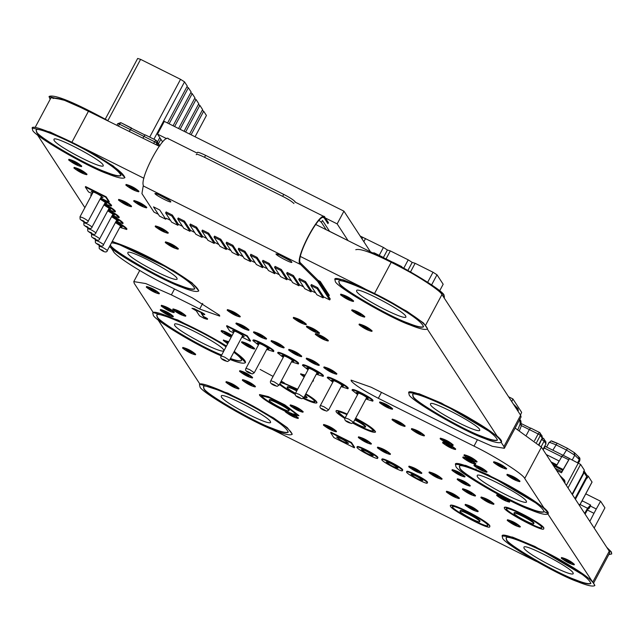 <?xml version="1.0" encoding="UTF-8"?>
<svg xmlns="http://www.w3.org/2000/svg" width="644" height="644" viewBox="0 0 644 644"><rect width="100%" height="100%" fill="white"/><g stroke="black" fill="none" stroke-linecap="round" stroke-linejoin="round"><path stroke-width="0.97" d="M143.081 205.927L137.148 202.852L143.081 205.927M361.083 315.182L355.15 312.107L361.083 315.182M349.901 299.541L343.968 296.473L349.901 299.541M248.906 376.064L242.973 372.997L248.906 376.064M332.795 429.862L326.862 426.795L332.795 429.862M191.968 352.84L186.027 349.773L191.968 352.84M474.475 509.758L468.542 506.691L474.475 509.758M570.664 562.912L564.732 559.837L570.664 562.912M516.609 525.126L510.676 522.059L516.609 525.126M83.293 172.769L77.352 169.702L83.293 172.769M78.013 164.679L72.08 161.612L78.013 164.679M294.67 416.515L288.729 413.448L294.67 416.515M235.31 387.012L229.377 383.937L235.31 387.012M251.715 384.991L245.783 381.924L251.715 384.991M418.133 471.537L412.192 468.47L418.133 471.537M461.337 475.014L455.405 471.947L461.337 475.014M471.811 494.109L465.878 491.042L471.811 494.109M490.253 502.401L484.32 499.333L490.253 502.401M386.77 452.507L380.829 449.44L386.77 452.507M367.684 442.211L361.751 439.144L367.684 442.211M299.476 410.276L293.535 407.209L299.476 410.276M169.63 314.9L163.697 311.833L169.63 314.9M228.258 342.697L226.712 342.262L227.928 343.308M155.679 291.885L149.746 288.818L155.679 291.885M170.563 310.698L164.623 307.623L170.563 310.698M483.33 470.329L477.389 467.262L483.33 470.329M472.165 462.344L466.232 459.277L472.165 462.344M473.364 460.138L467.423 457.071L473.364 460.138M502.924 467.117L496.983 464.05L502.924 467.117M401.421 424.501L395.48 421.426L401.421 424.501M304.66 376.112L304.016 376.032L304.435 376.523M250.918 347.108L244.986 344.041L250.918 347.108M182.131 314.288L176.198 311.221L182.131 314.288M230.488 335.959L224.555 332.892L230.488 335.959M516.263 479.708L510.33 476.641L516.263 479.708M388.92 407.338L382.979 404.271L388.92 407.338M449.512 443.539L443.571 440.472L449.512 443.539M451.975 447.564L446.042 444.497L451.975 447.564M420.757 433.976L414.825 430.908L420.757 433.976M174.637 247.256L168.696 244.189L174.637 247.256M302.648 322.765L296.707 319.69L302.648 322.765M262.881 337.182L256.94 334.115L262.881 337.182M245.308 328.4L239.367 325.333L245.308 328.4M298.027 354.747L292.086 351.68L298.027 354.747M315.6 363.53L309.659 360.463L315.6 363.53M368.408 329.438L362.467 326.371L368.408 329.438M236.565 314.988L230.624 311.921L236.565 314.988M506.031 500.155L500.098 497.088L506.031 500.155M466.562 484.159L460.621 481.092L466.562 484.159M455.686 496.637L449.754 493.57L455.686 496.637M438.379 477.357L432.438 474.282L438.379 477.357M333.173 372.312L327.233 369.237L333.173 372.312M315.785 331.515L309.853 328.44L315.785 331.515M324.657 339.066L318.724 335.991L324.657 339.066M135.232 189.843L129.291 186.776L135.232 189.843M164.574 231.317L158.633 228.25L164.574 231.317M280.454 345.965L274.513 342.898L280.454 345.965M127.858 204.784L121.925 201.717L127.858 204.784M176.931 278.168C174.435 272.621 126.812 247.69 127.882 252.818C125.588 256.795 174.596 282.66 177.164 279.134L176.931 278.168M479.571 429.403C477.075 423.857 429.451 398.926 430.522 404.054C428.22 408.03 477.236 433.895 479.804 430.369L479.571 429.403M526.293 501.08C523.805 495.526 476.174 470.595 477.244 475.723C474.95 479.7 523.958 505.564 526.534 502.038L526.293 501.08M270.383 421.514C267.888 415.968 220.264 391.037 221.335 396.165C219.041 400.141 268.049 426.006 270.617 422.48L270.383 421.514M573.023 572.749C570.528 567.203 522.904 542.272 523.975 547.4C521.672 551.377 570.689 577.241 573.257 573.715L573.023 572.749M223.653 349.845C221.166 344.29 173.534 319.36 174.605 324.487C172.31 328.464 221.327 354.329 223.895 350.803L223.653 349.845M103.072 164.88C100.585 159.334 52.953 134.395 54.024 139.531C51.729 143.507 100.738 169.372 103.314 165.846L103.072 164.88M405.712 316.115C403.225 310.569 355.593 285.63 356.663 290.766C354.369 294.743 403.377 320.607 405.953 317.081L405.712 316.115M316.655 373.576L318.643 373.778C314.288 370.469 310.368 368.44 306.874 367.692L308.371 369.157M291.853 361.187L293.849 361.389C289.494 358.08 285.574 356.052 282.072 355.303L283.577 356.768M233.981 331.982L232.484 330.517C235.978 331.266 239.898 333.294 244.253 336.603L242.257 336.401M267.059 348.798L269.047 349C264.7 345.683 260.772 343.654 257.278 342.914L258.775 344.371M341.449 385.965L343.437 386.175C339.09 382.858 335.162 380.829 331.668 380.089L333.165 381.546M366.243 398.362L368.239 398.564C363.884 395.255 359.964 393.226 356.462 392.478L357.967 393.943M373.158 455.582C368.803 452.265 364.882 450.236 361.381 449.496C364.746 452.499 368.682 454.608 373.214 455.807L373.158 455.582M348.356 443.185C344.009 439.876 340.08 437.848 336.587 437.099C339.943 440.11 343.888 442.211 348.412 443.418L348.356 443.185M397.952 467.971C393.605 464.662 389.676 462.634 386.183 461.885C389.54 464.888 393.484 466.997 398.008 468.204L397.952 467.971M422.746 480.36C418.399 477.051 414.47 475.022 410.977 474.274C414.334 477.285 418.278 479.386 422.81 480.593L422.746 480.36M112.523 214.943L114.519 215.144L107.757 210.829M108.699 209.067L110.688 209.268L103.925 204.953M92.76 192.902L91.263 191.437C94.757 192.186 98.677 194.214 103.032 197.523L101.036 197.322M104.867 203.198L106.856 203.399L100.102 199.085M116.355 220.812L118.343 221.013L111.581 216.698M120.178 226.688L122.175 226.889L115.413 222.574M191.968 308.291L201.878 312.847C205.331 314.836 205.589 315.23 202.643 314.022L201.226 313.314L203.536 316.864C206.748 318.369 208.004 319.199 207.296 319.352L203.995 318.321L199.487 315.785L196.251 310.827L191.968 308.291L194.198 308.693L202.007 312.598C205.468 314.586 205.726 314.98 202.771 313.773M339.203 283.191L338.792 281.541C337.416 276.566 376.313 293.584 396.551 306.045C413.319 315.81 422.319 322.724 423.559 326.798C421.772 328.005 416.507 326.83 407.773 323.264C388.871 316.751 338.486 287.313 339.203 283.191M423.607 326.669C421.603 327.683 416.362 326.468 407.91 323.014C389 316.502 338.615 287.063 339.332 282.949L338.873 281.42M335.283 281.235L334.84 279.432C333.334 273.99 375.863 292.593 397.984 306.222C416.314 316.896 426.159 324.455 427.511 328.907C425.555 330.227 419.799 328.939 410.252 325.051C389.588 317.927 334.502 285.735 335.283 281.235M334.92 279.311L343.059 279.778L361.26 286.894L406.847 311.253L423.583 323.071L427.56 328.778M413.054 396.487L412.651 394.828C411.266 389.853 450.172 406.871 470.402 419.341C487.17 429.097 496.178 436.012 497.41 440.085C495.622 441.293 490.366 440.118 481.632 436.551C462.73 430.039 412.345 400.6 413.054 396.487M497.466 439.957C495.453 440.971 490.221 439.755 481.76 436.31C462.859 429.798 412.474 400.351 413.19 396.237L412.732 394.716M409.141 394.531L408.699 392.719C407.185 387.286 449.713 405.881 471.843 419.51C490.173 430.184 500.01 437.743 501.362 442.203C499.414 443.515 493.658 442.235 484.111 438.339C463.447 431.214 408.36 399.03 409.141 394.531M408.771 392.599L419.019 393.734L441.454 403.112L497.047 436.02C501.016 439.417 502.376 441.51 501.145 442.307L503.922 446.566L504.349 448.296L492.362 446.316L466.771 435.014L371.097 387.205L351.061 380.121L351.286 381.047C354.957 385.136 363.973 390.884 378.334 398.298L474.008 446.115C495.437 456.507 523.331 474.306 524.715 478.468L543.778 507.697C547.738 511.095 549.107 513.188 547.867 513.976L594.871 585.412M459.784 468.156L459.373 466.506C457.997 461.531 496.894 478.548 517.132 491.01C533.9 500.774 542.9 507.689 544.14 511.763C542.353 512.97 537.088 511.787 528.354 508.229C509.452 501.716 459.067 472.269 459.784 468.156M544.196 511.634C542.184 512.648 536.951 511.433 528.491 507.979C509.589 501.467 459.204 472.028 459.913 467.906L459.454 466.385M455.871 466.2L455.421 464.388C453.915 458.955 496.444 477.558 518.565 491.187C536.895 501.853 546.74 509.42 548.092 513.872C546.136 515.192 540.388 513.904 530.833 510.008C510.169 502.892 455.083 470.7 455.871 466.2M455.501 464.276L465.741 465.403L488.176 474.781L543.778 507.697M36.563 131.956L36.153 130.305C34.776 125.33 73.674 142.348 93.911 154.81C110.679 164.574 119.679 171.489 120.919 175.562C119.132 176.77 113.867 175.595 105.133 172.029C86.232 165.516 35.847 136.077 36.563 131.956M120.967 175.434C118.963 176.448 113.722 175.232 105.27 171.779C86.36 165.267 35.975 135.828 36.692 131.706L36.233 130.185M32.643 129.999L32.2 128.196C30.695 122.754 73.223 141.358 95.344 154.987C113.674 165.661 123.519 173.22 124.872 177.672C122.915 178.992 117.168 177.704 107.612 173.808C86.948 166.691 31.862 134.499 32.643 129.999M32.281 128.076L50.119 132.02L85.145 148.909L113.36 166.047L124.928 177.543M111.46 243.013C116.395 241.725 150.495 257.568 167.77 268.105C184.538 277.862 193.538 284.777 194.77 288.85C192.991 290.058 187.726 288.882 178.992 285.316C160.09 278.804 109.705 249.365 110.422 245.251L110.341 245.123M194.826 288.721C192.822 289.736 187.581 288.52 179.121 285.075C160.219 278.554 109.834 249.115 110.551 245.002L110.47 244.873M112.241 241.556C129.001 247.014 147.991 255.926 169.203 268.274C187.533 278.949 197.378 286.508 198.73 290.967C196.774 292.279 191.018 290.991 181.471 287.103C164.647 281.203 117.924 255.394 109.561 246.58M112.37 241.307L173.478 270.488L192.057 282.885L198.779 290.83M221.544 355.271C200.043 346.81 156.637 320.664 157.144 316.92L156.733 315.27C156.379 309.651 207.851 333.946 226.028 346.866M233.804 352.244C239.423 356.438 241.991 359.199 241.5 360.527C240.373 361.622 236.646 361.026 230.335 358.74M221.681 355.021C200.171 346.569 156.766 320.414 157.273 316.671L156.814 315.149M241.556 360.399C240.244 361.324 236.541 360.688 230.463 358.491M221.238 355.85C196.702 345.739 152.837 318.909 153.232 314.964L152.781 313.153C152.008 307.035 206.201 332.368 226.342 346.287M234.191 351.519C242.192 357.162 245.944 360.865 245.453 362.636C243.77 363.932 238.602 362.87 229.948 359.457M152.861 313.04L153.272 312.557L177.752 319.971L220.2 342.157L226.471 346.037M234.319 351.27L245.509 362.508M514.073 513.526L513.976 513.139C515.007 511.73 534.625 522.083 533.699 523.677C534.134 525.729 515.071 515.747 514.073 513.526M513.976 513.139L514.242 512.648C515.272 511.231 534.882 521.584 533.965 523.178L533.699 523.677M506.401 509.38L506.232 508.688C508.084 506.152 543.367 524.771 541.709 527.629C542.481 531.324 508.197 513.373 506.401 509.38M541.749 527.492C541.612 530.576 508.164 512.97 506.538 509.13L506.329 508.583M504.445 508.398L504.252 507.633C506.313 504.807 545.532 525.504 543.689 528.692C544.55 532.789 506.434 512.841 504.445 508.398M504.349 507.52L504.381 507.383C506.442 504.558 545.661 525.263 543.826 528.442L543.729 528.547M354.755 419.888C360.994 423.116 364.56 425.523 365.446 427.117C364.311 427.568 360.326 425.95 353.484 422.263M345.715 416.588L346.198 415.968M355.021 419.389C361.26 422.617 364.826 425.032 365.712 426.626L365.446 427.117M345.031 418.23L338.148 412.828L337.971 412.136C338.317 411.403 341.304 412.224 346.931 414.599M355.399 418.672C365.977 424.227 371.999 428.365 373.448 431.078C371.532 431.883 364.713 429.162 352.976 422.915M345.144 417.964L338.068 412.023M373.488 430.941C371.218 431.448 364.448 428.703 353.186 422.706M344.951 418.552C339.702 415.195 336.78 412.957 336.184 411.846L335.991 411.073C336.442 410.22 340.137 411.299 347.084 414.317M355.528 418.431C367.201 424.573 373.834 429.137 375.436 432.132C373.311 433.026 365.744 430.015 352.743 423.1M336.088 410.969L336.128 410.832C336.571 409.97 340.274 411.049 347.221 414.068M355.665 418.181C367.338 424.324 373.971 428.888 375.565 431.891L375.476 431.995M506.506 539.833L506.104 538.175C504.719 533.2 543.625 550.218 563.854 562.687C580.622 572.444 589.63 579.359 590.862 583.432C589.075 584.639 583.818 583.464 575.084 579.898C556.183 573.385 505.798 543.947 506.506 539.833M590.918 583.303C588.906 584.317 583.673 583.102 575.213 579.656C556.311 573.136 505.926 543.697 506.643 539.583L506.176 538.054M502.594 537.877L502.151 536.066C500.638 530.624 543.166 549.227 565.295 562.856C583.625 573.53 593.462 581.089 594.815 585.549C592.866 586.861 587.111 585.573 577.563 581.685C556.899 574.561 501.813 542.377 502.594 537.877M502.223 535.945L512.471 537.08L534.906 546.458L590.5 579.367M460.09 511.489L459.993 511.103C461.024 509.694 480.633 520.046 479.716 521.64C480.15 523.693 461.088 513.711 460.09 511.489M459.993 511.103L460.259 510.611C461.289 509.195 480.899 519.547 479.981 521.141L479.716 521.64M452.418 507.343L452.249 506.651C454.101 504.115 489.376 522.735 487.725 525.593C488.498 529.288 454.213 511.344 452.418 507.343M487.766 525.456C487.629 528.547 454.181 510.934 452.555 507.094L452.346 506.546M450.462 506.361L450.269 505.596C452.329 502.771 491.549 523.467 489.706 526.655C490.567 530.761 452.45 510.805 450.462 506.361M450.357 505.484L450.398 505.347C452.458 502.521 491.678 523.226 489.843 526.406L489.746 526.518M295.491 393.315C290.573 390.522 287.82 388.646 287.24 387.704L287.144 387.318C287.884 386.867 291.088 388.066 296.755 390.908M304.821 395.738L306.866 397.847L303.968 397.324M287.144 387.318L287.409 386.819C288.15 386.368 291.354 387.567 297.021 390.417M305.087 395.239L307.132 397.356L306.866 397.847M280.406 382.633C283.722 383.188 289.389 385.539 297.399 389.701M305.578 394.313C311.575 397.96 314.675 400.455 314.876 401.808C313.612 402.411 309.764 401.196 303.332 398.177M295.322 394.144C286.532 389.242 281.348 385.804 279.77 383.824M314.916 401.663C313.378 402.033 309.595 400.801 303.549 397.968M295.346 393.838C286.612 388.96 281.46 385.539 279.899 383.574M280.728 382.021L297.528 389.459M305.715 394.056C312.807 398.29 316.526 401.228 316.856 402.862C315.391 403.563 310.786 402.065 303.058 398.378M295.346 394.466C287.844 390.361 282.539 387.02 279.44 384.436M280.865 381.771L297.665 389.209M305.852 393.806C312.944 398.04 316.655 400.979 316.993 402.613L316.896 402.725M291.853 413.472L285.976 411.307C273.555 405.277 265.433 400.31 261.625 396.406L261.448 395.714L269.627 397.847L284.745 405.462L296.924 414.664L291.716 413.722L296.964 414.519M286.105 411.057C273.684 405.028 265.57 400.061 261.754 396.165L261.544 395.609M285.558 411.13L285.976 411.307L285.429 411.379C272.106 404.794 263.517 399.473 259.661 395.432L259.468 394.659L268.25 396.897L284.696 405.116L298.913 415.718L294.067 415.01L291.716 413.722M259.564 394.547L268.387 396.648L284.833 404.867L298.953 415.581M203.866 388.598L203.464 386.939C202.087 381.964 240.985 398.982 261.223 411.452C277.983 421.208 286.991 428.123 288.222 432.196C286.435 433.404 281.178 432.229 272.444 428.663C253.543 422.15 203.158 392.711 203.866 388.598M288.279 432.068C286.266 433.082 281.034 431.866 272.573 428.421C253.672 421.901 203.287 392.462 204.003 388.348L203.544 386.819M199.954 386.642L199.511 384.83C197.998 379.388 240.526 397.992 262.655 411.621C280.985 422.295 290.83 429.854 292.175 434.314C290.227 435.626 284.471 434.338 274.924 430.45C254.259 423.325 199.173 391.133 199.954 386.642M199.584 384.709L199.994 384.227L227.928 393.194L273.418 417.851L287.321 427.68L292.231 434.177M355.778 249.735C361.244 247.827 379.815 255.604 411.492 273.056M373.101 253.14C396.342 262.172 444.634 291.168 444.046 295.298L444.416 297.222M315.657 224.442L377.98 255.579C400.962 265.248 443.491 291.024 443.909 295.548L444.006 297.705L513.767 404.714L517.768 408.835L517.856 410.993L520.634 415.251L521.06 416.982L504.349 448.296M444.489 297.101L444.006 297.705L441.953 294.566C440.56 290.404 412.675 272.605 391.238 262.205L377.98 255.579M513.252 403.925L517.905 408.586L518.267 410.51M518.348 410.397L517.856 410.993L513.767 404.714M53.138 98.5C56.753 96.809 69.085 101.221 90.128 111.734M49.129 96.52L49.186 96.391C54.796 94.282 74.277 102.307 107.62 120.476M50.151 99.321L49.049 96.64L67.878 101.132L159.189 146.244M559.974 475.594L564.627 480.255L564.997 482.187M515.136 428.083L541.435 447.161L560.489 476.391L564.498 480.505L564.587 482.67L607.22 548.06L611.22 552.182L611.671 553.985L608.822 554.565M565.078 482.066L564.587 482.67L560.489 476.391M606.704 547.271L611.357 551.932L611.72 553.856M544.132 511.698L547.32 513.139M260.112 369.431L273.088 376.402M281.227 381.079L284.519 383.051M351.785 310.529L351.721 310.279C356.631 311.583 360.906 313.87 364.544 317.13C360.753 316.317 356.502 314.119 351.785 310.529M352.051 310.03L351.986 309.78C356.897 311.084 361.171 313.37 364.81 316.631L364.544 317.13M340.596 294.888L340.539 294.638C345.45 295.942 349.724 298.228 353.363 301.489C349.571 300.676 345.321 298.478 340.596 294.888M340.861 294.397L340.805 294.139C345.707 295.451 349.99 297.729 353.628 300.99L353.363 301.489M359.102 324.785L359.038 324.536C363.949 325.84 368.223 328.126 371.87 331.386C368.078 330.573 363.82 328.376 359.102 324.785M359.368 324.286L359.304 324.037C364.214 325.349 368.489 327.627 372.127 330.887L371.87 331.386M315.351 334.413L315.294 334.164C320.205 335.468 324.479 337.754 328.118 341.014C324.326 340.201 320.076 338.003 315.351 334.413M315.616 333.914L315.56 333.664C320.471 334.969 324.745 337.255 328.384 340.515L328.118 341.014M306.48 326.862L306.423 326.613C311.326 327.917 315.6 330.203 319.247 333.455C315.455 332.65 311.197 330.453 306.48 326.862M306.745 326.363L306.689 326.114C311.591 327.418 315.866 329.704 319.513 332.964L319.247 333.455M293.342 318.112L293.278 317.862C298.188 319.166 302.463 321.453 306.101 324.713C302.31 323.9 298.059 321.702 293.342 318.112M293.608 317.613L293.543 317.363C298.454 318.667 302.728 320.954 306.367 324.214L306.101 324.713M288.721 350.094L288.657 349.845C293.567 351.149 297.842 353.435 301.481 356.696C297.689 355.882 293.439 353.685 288.721 350.094M288.987 349.603L288.923 349.346C293.833 350.658 298.108 352.936 301.746 356.196L301.481 356.696M271.148 341.312L271.084 341.062C275.994 342.375 280.269 344.653 283.907 347.913C280.116 347.1 275.865 344.902 271.148 341.312M271.414 340.821L271.349 340.571C276.26 341.875 280.534 344.154 284.173 347.414L283.907 347.913M493.618 462.464L493.554 462.215C498.464 463.519 502.739 465.805 506.377 469.065C502.594 468.252 498.335 466.055 493.618 462.464M493.884 461.965L493.819 461.716C498.73 463.028 503.004 465.306 506.643 468.566L506.377 469.065M440.206 438.894L440.142 438.644C445.052 439.949 449.327 442.227 452.965 445.487C449.174 444.682 444.924 442.476 440.206 438.894M440.472 438.395L440.407 438.145C445.318 439.45 449.593 441.736 453.231 444.988L452.965 445.487M506.957 475.055L506.9 474.805C511.803 476.109 516.086 478.395 519.724 481.656C515.933 480.843 511.674 478.645 506.957 475.055M507.222 474.556L507.166 474.306C512.069 475.618 516.343 477.896 519.99 481.157L519.724 481.656M464.058 455.485L463.994 455.236C468.904 456.54 473.179 458.826 476.818 462.086C473.026 461.273 468.776 459.075 464.058 455.485M464.324 454.986L464.26 454.736C469.17 456.049 473.445 458.327 477.083 461.587L476.818 462.086M323.868 367.66L323.803 367.41C328.714 368.714 332.988 371 336.627 374.261C332.835 373.448 328.585 371.25 323.868 367.66M324.133 367.161L324.069 366.911C328.979 368.215 333.254 370.501 336.893 373.762L336.627 374.261M306.294 358.877L306.23 358.627C311.141 359.932 315.415 362.218 319.054 365.478C315.262 364.665 311.012 362.467 306.294 358.877M306.56 358.378L306.496 358.128C311.406 359.441 315.681 361.719 319.319 364.979L319.054 365.478M442.67 442.911L442.613 442.661C447.516 443.974 451.79 446.252 455.437 449.512C451.645 448.699 447.387 446.501 442.67 442.911M442.935 442.42L442.879 442.162C447.781 443.475 452.056 445.753 455.702 449.013L455.437 449.512M379.614 402.685L379.549 402.436C384.46 403.748 388.735 406.026 392.373 409.286C388.582 408.473 384.331 406.275 379.614 402.685M379.88 402.194L379.815 401.937C384.726 403.249 389 405.527 392.639 408.787L392.373 409.286M125.926 185.19L125.862 184.941C130.772 186.245 135.047 188.531 138.685 191.791C134.894 190.978 130.643 188.781 125.926 185.19M126.192 184.691L126.127 184.442C131.038 185.754 135.312 188.032 138.951 191.292L138.685 191.791M155.268 226.664L155.204 226.414C160.115 227.718 164.389 230.005 168.028 233.265C164.236 232.452 159.986 230.254 155.268 226.664M155.534 226.173L155.47 225.915C160.38 227.227 164.655 229.506 168.293 232.766L168.028 233.265M165.331 242.603L165.267 242.353C170.177 243.665 174.452 245.944 178.09 249.204C174.299 248.391 170.048 246.193 165.331 242.603M165.597 242.112L165.532 241.862C170.443 243.166 174.717 245.445 178.356 248.705L178.09 249.204M73.988 168.124L73.923 167.875C78.834 169.179 83.108 171.465 86.747 174.717C82.963 173.912 78.705 171.715 73.988 168.124M74.253 167.625L74.189 167.376C79.099 168.68 83.374 170.966 87.012 174.226L86.747 174.717M68.715 160.034L68.65 159.784C73.561 161.089 77.835 163.367 81.474 166.627C77.683 165.822 73.432 163.616 68.715 160.034M68.98 159.535L68.916 159.285C73.827 160.589 78.101 162.876 81.74 166.128L81.474 166.627M133.775 201.274L133.71 201.025C138.621 202.329 142.896 204.615 146.542 207.875C142.751 207.062 138.492 204.864 133.775 201.274M134.041 200.775L133.976 200.525C138.887 201.83 143.161 204.116 146.808 207.376L146.542 207.875M118.552 200.139L118.488 199.89C123.398 201.194 127.673 203.472 131.32 206.732C127.528 205.927 123.27 203.721 118.552 200.139M118.818 199.64L118.754 199.39C123.664 200.695 127.939 202.981 131.585 206.233L131.32 206.732M253.575 332.537L253.511 332.28C258.421 333.592 262.696 335.87 266.334 339.13C262.551 338.325 258.292 336.12 253.575 332.537M253.841 332.038L253.776 331.789C258.687 333.093 262.961 335.379 266.6 338.631L266.334 339.13M227.26 310.344L227.195 310.094C232.106 311.398 236.38 313.684 240.027 316.937C236.235 316.132 231.977 313.934 227.26 310.344M227.525 309.844L227.461 309.595C232.371 310.899 236.646 313.185 240.284 316.446L240.027 316.937M236.002 323.755L235.937 323.505C240.848 324.809 245.123 327.088 248.769 330.348C244.978 329.543 240.719 327.337 236.002 323.755M236.268 323.256L236.203 323.006C241.114 324.31 245.388 326.597 249.027 329.857L248.769 330.348M241.613 342.455L241.556 342.206C246.459 343.51 250.733 345.796 254.38 349.056C250.588 348.243 246.33 346.045 241.613 342.455M241.878 341.956L241.814 341.706C246.724 343.019 250.999 345.297 254.646 348.557L254.38 349.056M231.18 337.223C226.245 334.961 222.913 332.988 221.182 331.314L221.125 331.064C223.331 331.29 226.905 332.94 231.84 335.991M221.447 330.815L221.391 330.565C223.597 330.799 227.171 332.441 232.106 335.5M146.373 287.232L146.317 286.983C151.219 288.295 155.494 290.573 159.14 293.833C155.349 293.02 151.09 290.822 146.373 287.232M146.639 286.741L146.582 286.491C151.485 287.796 155.759 290.074 159.406 293.334L159.14 293.833M172.825 309.643L172.769 309.394C177.672 310.698 181.946 312.984 185.593 316.236C181.801 315.431 177.543 313.234 172.825 309.643M173.091 309.144L173.035 308.895C177.937 310.199 182.212 312.485 185.858 315.745L185.593 316.236M474.024 465.684L473.96 465.435C478.87 466.739 483.145 469.025 486.784 472.277C482.992 471.472 478.742 469.275 474.024 465.684M474.29 465.185L474.226 464.936C479.136 466.24 483.411 468.526 487.049 471.786L486.784 472.277M462.867 457.699L462.803 457.449C467.713 458.753 471.988 461.04 475.626 464.292C471.835 463.487 467.584 461.289 462.867 457.699M463.133 457.2L463.068 456.95C467.979 458.254 472.253 460.541 475.892 463.801L475.626 464.292M496.733 495.51L496.669 495.26C501.579 496.564 505.854 498.85 509.493 502.103C505.701 501.298 501.451 499.1 496.733 495.51M496.999 495.011L501.974 496.484M504.341 497.715L509.758 501.612L509.493 502.103M411.452 429.323L411.395 429.073C416.298 430.385 420.572 432.663 424.219 435.924C420.427 435.111 416.169 432.913 411.452 429.323M411.717 428.832L411.661 428.574C416.563 429.886 420.838 432.164 424.485 435.425L424.219 435.924M392.116 419.848L392.051 419.598C396.962 420.902 401.236 423.189 404.875 426.449C401.091 425.636 396.833 423.438 392.116 419.848M392.381 419.349L392.317 419.099C397.227 420.403 401.502 422.689 405.14 425.95L404.875 426.449M452.04 470.37L451.975 470.12C456.886 471.424 461.16 473.71 464.799 476.963C461.007 476.158 456.757 473.96 452.04 470.37M452.305 469.87L452.241 469.621C457.151 470.925 461.426 473.211 465.065 476.471L464.799 476.963M457.256 479.514L457.192 479.265C462.102 480.569 466.377 482.855 470.015 486.107C466.232 485.302 461.973 483.105 457.256 479.514M457.522 479.015L457.457 478.766C462.368 480.07 466.642 482.356 470.281 485.616L470.015 486.107M480.947 497.756L480.891 497.506C485.793 498.81 490.068 501.096 493.715 504.349C489.923 503.544 485.665 501.346 480.947 497.756M481.213 497.257L481.157 497.007C486.059 498.311 490.334 500.597 493.98 503.858L493.715 504.349M462.505 489.456L462.448 489.207C467.351 490.511 471.633 492.797 475.272 496.057C471.48 495.244 467.23 493.046 462.505 489.456M462.77 488.965L462.714 488.707C467.616 490.02 471.891 492.298 475.538 495.558L475.272 496.057M561.367 558.259L561.302 558.01C566.213 559.314 570.487 561.6 574.126 564.86C570.334 564.047 566.084 561.85 561.367 558.259M561.632 557.76L561.568 557.511C566.479 558.815 570.753 561.101 574.392 564.361L574.126 564.86M507.311 520.481L507.247 520.223C512.157 521.535 516.432 523.814 520.07 527.074C516.279 526.261 512.028 524.063 507.311 520.481M507.577 519.982L507.512 519.732C512.423 521.036 516.697 523.322 520.336 526.575L520.07 527.074M429.073 472.704L429.009 472.454C433.919 473.759 438.194 476.045 441.832 479.305C438.041 478.492 433.79 476.294 429.073 472.704M429.339 472.205L429.274 471.955C434.185 473.26 438.459 475.546 442.098 478.806L441.832 479.305M408.827 466.892L408.763 466.634C413.673 467.947 417.948 470.225 421.587 473.485C417.795 472.68 413.545 470.474 408.827 466.892M409.093 466.393L409.029 466.143C413.939 467.447 418.214 469.734 421.852 472.986L421.587 473.485M465.169 505.105L465.105 504.856C470.015 506.16 474.29 508.446 477.937 511.706C474.145 510.893 469.887 508.696 465.169 505.105M465.435 504.606L465.371 504.357C470.281 505.669 474.556 507.947 478.202 511.207L477.937 511.706M446.381 491.984L446.324 491.734C451.235 493.038 455.509 495.325 459.148 498.585C455.356 497.772 451.106 495.574 446.381 491.984M446.646 491.485L446.59 491.235C451.492 492.547 455.775 494.825 459.414 498.086L459.148 498.585M304.161 377.038L300.587 374.204L304.934 375.597M313 380.411L313.411 381.047L312.654 381.063M300.917 373.955L305.2 375.098M313.266 379.912L313.411 381.047M227.694 343.759L223.283 340.435L228.499 342.246M223.605 340.185L228.765 341.747M358.378 437.566L358.322 437.316C363.224 438.62 367.499 440.907 371.145 444.159C367.354 443.354 363.095 441.156 358.378 437.566M358.644 437.067L358.587 436.817C363.49 438.121 367.764 440.407 371.411 443.668L371.145 444.159M239.6 371.411L239.536 371.161C244.446 372.474 248.721 374.752 252.368 378.012C248.576 377.199 244.318 375.001 239.6 371.411M239.866 370.92L239.801 370.67C244.712 371.974 248.987 374.253 252.633 377.513L252.368 378.012M161.258 306.045L161.193 305.795C166.104 307.099 170.378 309.386 174.017 312.638C170.225 311.833 165.975 309.635 161.258 306.045M161.523 305.546L161.459 305.296C166.369 306.6 170.644 308.887 174.282 312.147L174.017 312.638M160.332 310.255L160.267 310.006C165.178 311.31 169.453 313.596 173.091 316.848C169.3 316.043 165.049 313.845 160.332 310.255M160.597 309.756L160.533 309.506C165.444 310.811 169.718 313.097 173.357 316.357L173.091 316.848M182.663 348.187L182.598 347.937C187.509 349.241 191.783 351.527 195.43 354.788C191.638 353.975 187.38 351.777 182.663 348.187M182.928 347.688L182.864 347.438C187.774 348.75 192.049 351.028 195.687 354.289L195.43 354.788M377.464 447.854L377.4 447.604C382.311 448.916 386.585 451.194 390.232 454.455C386.44 453.642 382.182 451.444 377.464 447.854M377.73 447.363L377.666 447.113C382.576 448.417 386.851 450.695 390.489 453.956L390.232 454.455M290.17 405.631L290.106 405.382C295.016 406.686 299.291 408.964 302.93 412.224C299.146 411.419 294.888 409.214 290.17 405.631M290.436 405.132L290.372 404.883C295.282 406.187 299.557 408.473 303.195 411.725L302.93 412.224M323.497 425.217L323.433 424.968C328.343 426.272 332.618 428.558 336.257 431.81C332.465 431.005 328.215 428.807 323.497 425.217M323.763 424.718L323.699 424.468C328.609 425.773 332.884 428.059 336.522 431.319L336.257 431.81M285.364 411.862L285.3 411.613C290.211 412.917 294.485 415.203 298.124 418.463C294.34 417.65 290.082 415.452 285.364 411.862M295.274 415.404L298.389 417.964L298.124 418.463M242.41 380.338L242.353 380.089C247.256 381.401 251.53 383.679 255.177 386.939C251.385 386.126 247.127 383.929 242.41 380.338M242.675 379.847L242.619 379.598C247.521 380.902 251.796 383.18 255.443 386.44L255.177 386.939M226.004 382.359L225.947 382.109C230.85 383.413 235.124 385.7 238.771 388.952C234.98 388.147 230.721 385.949 226.004 382.359M226.269 381.86L226.205 381.61C231.116 382.914 235.39 385.201 239.037 388.461L238.771 388.952M357.621 394.579L352.027 390.103C353.105 388.622 373.697 399.497 372.731 401.164L365.905 399.006M352.027 390.103L352.292 389.612C353.371 388.131 373.963 398.998 372.997 400.665L372.731 401.164M332.827 382.19L327.224 377.714C328.311 376.233 348.903 387.1 347.937 388.775L341.103 386.609M327.224 377.714L327.49 377.215C328.577 375.734 349.169 386.601 348.203 388.276L347.937 388.775M308.025 369.801L302.43 365.325C303.509 363.844 324.109 374.711 323.143 376.378L316.309 374.22M302.43 365.325L302.696 364.826C303.775 363.345 324.375 374.212 323.409 375.887L323.143 376.378M283.231 357.404L277.636 352.928C278.715 351.447 299.307 362.322 298.341 363.989L291.515 361.831M277.636 352.928L277.902 352.437C278.981 350.956 299.573 361.823 298.607 363.49L298.341 363.989M406.638 472.31L406.533 471.907C407.62 470.426 428.212 481.293 427.246 482.968C427.697 485.117 407.684 474.644 406.638 472.31M406.533 471.907L406.799 471.408C407.885 469.927 428.477 480.794 427.511 482.469L427.246 482.968M381.836 459.921L381.739 459.51C382.818 458.029 403.418 468.904 402.452 470.571C402.903 472.728 382.89 462.247 381.836 459.921M381.739 459.51L382.005 459.019C383.083 457.538 403.683 468.405 402.717 470.072L402.452 470.571M357.042 447.524L356.945 447.121C358.024 445.64 378.616 456.507 377.65 458.182C378.1 460.339 358.088 449.858 357.042 447.524M356.945 447.121L357.211 446.622C358.289 445.141 378.881 456.016 377.915 457.683L377.65 458.182M91.182 195.848L90.643 194.939L91.706 194.882M100.392 198.537C106.807 201.87 110.462 204.357 111.356 206L104.521 203.834M90.643 194.939L91.971 194.383M100.657 198.038C107.073 201.371 110.728 203.858 111.621 205.5L111.356 206M258.437 345.015L252.834 340.539C253.921 339.058 274.513 349.925 273.547 351.6L266.713 349.434M252.834 340.539L253.1 340.04C254.179 338.559 274.779 349.426 273.813 351.101L273.547 351.6M269.289 400.56L269.192 400.174C270.222 398.757 289.84 409.109 288.923 410.703C289.349 412.756 270.287 402.782 269.289 400.56M269.192 400.174L269.458 399.674C270.488 398.266 290.106 408.618 289.188 410.204L288.923 410.703M108.047 210.282C114.463 213.615 118.118 216.102 119.011 217.744L112.185 215.579M108.313 209.783C114.729 213.116 118.383 215.603 119.277 217.245L119.011 217.744M111.879 216.151C118.287 219.483 121.941 221.979 122.843 223.613L116.009 221.456M112.145 215.651C118.552 218.992 122.207 221.48 123.109 223.122L122.843 223.613M104.223 204.406C110.631 207.738 114.286 210.234 115.187 211.868L108.353 209.711M104.489 203.907C110.897 207.247 114.552 209.735 115.453 211.377L115.187 211.868M115.703 222.027C122.118 225.36 125.773 227.847 126.675 229.489L119.84 227.324M115.968 221.528C122.384 224.861 126.039 227.348 126.94 228.99L126.675 229.489M138.903 191.34L138.315 191.188M233.506 332.868L229.723 330.984L226.559 326.122L247.071 336.377L250.234 341.231L241.903 337.07M330.662 432.704L351.173 442.959L354.337 447.813L333.825 437.566L330.662 432.704L330.927 432.213L351.439 442.46L354.603 447.314L354.337 447.813M92.285 193.788L88.502 191.904L85.338 187.042L105.849 197.289L109.013 202.152L100.681 197.99M536.38 561.455L270.899 428.791M607.22 548.06L609.264 551.2L609.691 552.93L593.849 582.611M427.286 329.012L497.047 436.02M35.179 127.367L51.029 97.695L63.007 99.667L88.598 110.969L101.865 117.602M85.145 148.909L143.918 178.275M300.442 256.497L361.26 286.894M153.272 312.557L134.218 283.328L133.791 281.597L145.769 283.569L171.368 294.872L199.68 309.023L219.717 316.107L219.491 315.182L192.443 297.922L164.131 283.779C142.702 273.378 114.809 255.588 113.416 251.418L111.154 247.956M84.879 207.65L37.296 134.66M199.994 384.227L157.885 319.625M201.355 313.065L203.673 316.615C206.885 318.12 208.133 318.949 207.432 319.102M202.643 314.022L204.615 314.53M318.088 280.357L320.245 281.436L329.293 295.306L329.028 295.805L327.796 295.194M85.338 187.042L85.604 186.543L106.115 196.798L109.279 201.653L109.013 202.152M226.559 326.122L226.825 325.631L247.336 335.878L250.5 340.732L250.234 341.231M247.071 336.377L247.336 335.878M105.849 197.289L106.115 196.798M351.173 442.959L351.439 442.46M318.748 281.315L319.979 281.935L320.245 281.436M319.979 281.935L329.028 295.805M534.512 440.754L538.143 433.951L529.352 429.564L530.704 428.067L539.487 432.462L530.704 428.067M529.352 429.564L526.406 435.078M130.217 129.541L119.478 124.171L120.822 122.674L131.561 128.043L129.275 131.296M131.787 128.389L120.782 122.634L117.828 123.656L120.782 122.634M129.323 131.32L131.457 128.237L145.125 135.071M145.085 135.031L131.457 128.237M153.683 143.499L154.624 141.736L143.886 136.367L142.944 138.13M143.886 136.367L145.23 134.878L155.969 140.239L145.23 134.878M360.173 236.05L383.422 247.457L387.406 250.001L390.328 250.91L408.224 259.854L412.208 262.398L415.122 263.299L433.018 272.243L437.002 274.787L443.169 284.246L439.651 290.847M362.612 237.612L361.968 238.811M365.534 238.522L363.844 241.685M383.422 247.457L379.211 255.354M387.406 250.001L383.357 257.592M390.328 250.91L386.006 259.001M408.224 259.854L403.804 268.129M412.208 262.398L407.926 270.408M415.122 263.299L410.55 271.873M433.018 272.243L427.68 282.241M437.002 274.787L431.617 284.873M581.604 501.66L582.699 501.04L590.62 505.049L582.699 501.04M587.392 510.032L593.969 513.316L589.824 521.382M588.753 508.027L589.244 508.269L590.419 506.063L596.28 508.985L593.969 513.316M585.774 493.843L600.602 501.249L596.28 508.985M594.162 528.04L604.917 507.858L600.602 501.249M590.419 506.063L590.62 505.049L587.553 508.253L584.631 513.413M585.082 514.113L587.827 509.267L589.244 508.269M508.591 396.784L512.898 398.934L521.64 412.345L520.489 415.034M512.898 398.934L511.747 401.623M519.668 419.075L520.875 420.926L521.334 425.853L519.418 430.651M519.813 419.316L520.127 424.002L517.848 429.701M561.842 456.813L544.269 448.031L543.125 449.754M546.249 454.543L559.081 460.951L556.988 464.871L551.047 461.901M556.859 465.113L551.345 462.36M586.982 475.449L588.294 476.174L587.248 478.13L586.298 477.349M586.249 474.66L586.853 476.818L584.14 472.656L584.052 470.861L586.821 475.103M584.14 472.656L583.504 472.833L583.931 473.05L572.395 494.656M544.534 446.654L545.162 446.356L544.269 448.031M562.735 455.139L545.162 446.356M552.536 464.187L563.178 469.5L569.505 458.464L562.639 455.018L580.606 464.388L584.374 470.168L583.335 472.124L583.633 472.583L572.097 494.19M588.294 476.174L592.005 482.058M551.441 462.505L556.819 465.193L562.671 455.05M574.963 498.585L586.434 477.099M569.57 458.56L561.463 472.785L562.679 470.297L553.542 465.725M563.178 469.5L562.679 470.297M575.414 499.277L586.95 477.671M556.537 470.321L561.463 472.785M555.225 468.317L561.729 471.561M162.626 141.938L157.522 134.121L164.317 121.402L343.944 211.168L337.158 223.887L348.074 240.639L329.559 231.309L322.918 221.125M343.944 211.168L370.453 251.82M157.522 134.121L166.667 138.685M325.437 218.034L337.158 223.887M347.977 240.59L329.559 231.309M153.497 206.869L159.527 216.118L165.774 219.242L159.744 209.992L153.497 206.869M170.435 220.328L166.297 218.26L165.774 219.242M169.992 200.703L156.42 193.458M161.733 195.72C167.094 198.481 170.129 200.501 170.829 201.781C171.36 203.552 153.264 194.037 155.059 193.353L161.733 195.72M291.048 261.198L277.467 253.945M282.788 256.215C288.15 258.977 291.185 260.997 291.885 262.269C292.416 264.04 274.32 254.533 276.115 253.849L282.788 256.215M158.327 214.275L153.997 212.118L141.938 193.619L143.314 185.4C139.78 176.963 165.009 130.998 168.704 139.152M294.807 201.934L324.359 216.698L328.456 222.655L327.933 223.637L324.383 218.187C320.841 210.371 296.659 254.42 300.056 262.511L318.184 280.454L317.661 281.436L329.72 299.927L323.666 296.9L323.143 297.882L317.114 288.633L310.867 285.509L316.896 294.759L323.143 297.882M324.906 217.205C321.211 209.05 295.982 255.016 299.516 263.46L317.661 281.436M298.768 279.464L299.283 278.482L305.538 281.605L311.567 290.855L311.044 291.829L305.014 282.587L298.768 279.464L304.789 288.713L311.044 291.829M303.598 286.87L299.46 284.801L298.937 285.783L292.907 276.534L286.661 273.41L292.69 282.66L298.937 285.783M286.661 273.41L287.184 272.436L293.431 275.56L299.46 284.801M291.491 280.824L287.353 278.755L286.83 279.738L280.8 270.488L274.553 267.365L280.583 276.614L286.83 279.738M274.553 267.365L275.077 266.383L281.323 269.506L287.353 278.755M279.383 274.771L275.246 272.71L274.722 273.684L268.693 264.434L262.446 261.311L268.476 270.561L274.722 273.684M262.446 261.311L262.969 260.337L269.216 263.46L275.246 272.71M267.276 268.725L263.138 266.656L262.615 267.638L256.594 258.389L250.339 255.266L256.368 264.515L262.615 267.638M250.339 255.266L250.862 254.283L257.109 257.407L263.138 266.656M255.169 262.672L251.039 260.611L250.516 261.585L244.487 252.335L238.24 249.212L244.269 258.461L250.516 261.585M238.24 249.212L238.755 248.238L245.01 251.361L251.039 260.611M243.07 256.626L238.932 254.557L238.409 255.539L232.379 246.29L226.133 243.166L232.162 252.416L238.409 255.539M226.133 243.166L226.656 242.184L232.903 245.308L238.932 254.557M230.963 250.572L226.825 248.512L226.302 249.486L220.272 240.236L214.025 237.113L220.055 246.362L226.302 249.486M214.025 237.113L214.549 236.139L220.795 239.262L226.825 248.512M218.855 244.527L214.718 242.458L214.194 243.44L208.165 234.191L201.918 231.067L207.948 240.317L214.194 243.44M201.918 231.067L202.441 230.085L208.688 233.209L214.718 242.458M206.748 238.473L202.61 236.412L202.087 237.386L196.066 228.137L189.811 225.014L195.84 234.263L202.087 237.386M189.811 225.014L190.334 224.04L196.581 227.163L202.61 236.412M194.641 232.428L190.511 230.359L189.988 231.341L183.959 222.091L177.712 218.968L183.741 228.218L189.988 231.341M177.712 218.968L178.227 217.986L184.482 221.109L190.511 230.359M182.542 226.374L178.404 224.313L177.881 225.287L171.851 216.038L165.605 212.914L171.634 222.164L177.881 225.287M165.605 212.914L166.128 211.94L172.375 215.064L178.404 224.313M310.867 285.509L311.39 284.535L317.637 287.659L323.666 296.9M315.697 292.923L311.567 290.855M318.184 280.454L330.243 298.953L329.72 299.927M323.151 217.567L323.852 217.696M299.516 263.46L300.056 262.511M172.375 215.064L171.851 216.038M184.482 221.109L183.959 222.091M196.581 227.163L196.066 228.137M208.688 233.209L208.165 234.191M220.795 239.262L220.272 240.236M232.903 245.308L232.379 246.29M245.01 251.361L244.487 252.335M257.109 257.407L256.594 258.389M269.216 263.46L268.693 264.434M281.323 269.506L280.8 270.488M293.431 275.56L292.907 276.534M305.538 281.605L305.014 282.587M317.637 287.659L317.114 288.633M326.186 229.699L321.428 222.397L319.03 220.353M295.419 202.24L294.992 201.588C293.463 199.882 289.703 197.483 283.722 194.391L205.565 155.341C199.777 152.548 197.024 151.686 197.314 152.773M293.946 203.544C292.416 201.838 288.657 199.439 282.676 196.356L204.526 157.297C198.73 154.504 195.977 153.642 196.267 154.729M476.069 468.896L475.546 469.879M373.762 253.422L374.389 252.947L382.826 257.503M382.939 257.552L385.498 258.767M392.679 262.301L401.341 266.809M107.886 120.613L140.593 59.361L137.671 58.451L105.262 119.156M140.593 59.361L180.545 79.333L149.706 137.092M180.545 79.333L184.53 81.869L153.924 139.201M184.53 81.869L187.291 86.111L167.577 123.028M159.801 137.607L157.458 141.986M202.232 110.309L203.673 111.235L206.434 115.469L195.068 136.77M198.4 104.441L199.849 105.358L202.61 109.601L189.569 134.016M194.569 98.564L196.018 99.49L198.779 103.724L184.071 131.271M190.745 92.696L192.186 93.613L194.955 97.856L178.573 128.526M186.913 86.819L188.362 87.745L191.123 91.979L173.075 125.781M188.362 87.745L169.114 123.793M160.863 139.241L158.521 143.628M192.186 93.613L174.605 126.546M196.018 99.49L180.103 129.291M199.849 105.358L185.601 132.036M203.673 111.235L191.099 134.781M592.995 581.669L609.264 551.2M524.715 478.468L541.435 447.161M474.008 446.115L477.244 440.037M378.334 398.298L381.481 392.397M503.922 446.566L520.634 415.251M425.684 325.035L441.953 294.566M374.526 293.519L391.238 262.205M71.886 142.284L88.598 110.969M199.68 309.023L202.683 303.396M171.368 294.872L174.516 288.971M538.899 444.36L542.2 438.17L540.396 435.392L536.645 442.42M538.939 444.4L542.224 438.242L542.119 435.972L542.151 438.274M539.487 432.462L538.143 433.951L540.396 435.392L540.316 433.195L539.487 432.462M530.358 428.147L521.729 423.833L530.366 428.131M529.344 429.588L521.415 425.628M117.015 125.169L117.828 123.656L119.478 124.171L118.536 125.934M130.249 129.581L143.918 136.415M158.73 146.019L156.878 143.169L156.065 144.691M155.969 140.239L154.624 141.736L156.878 143.169L156.798 140.98L155.969 140.239M353.467 422.287L351.576 423.494L348.662 422.585C345.224 421.152 344.065 419.574 345.184 417.867L348.694 419.107L353.467 422.287L366.798 397.332M348.613 422.545C355.142 425.064 340.644 417.819 348.613 422.545M328.673 409.898L326.774 411.105L323.86 410.196C320.422 408.763 319.271 407.185 320.39 405.478L323.9 406.718L328.673 409.898L341.996 384.943M323.819 410.156C330.348 412.667 315.85 405.422 323.819 410.156M303.871 397.509L301.98 398.717L299.066 397.807C295.628 396.366 294.469 394.796 295.596 393.09L299.098 394.329L303.871 397.509L317.202 372.546M299.017 397.759C305.546 400.278 291.048 393.033 299.017 397.759M279.077 385.112L277.186 386.32L274.272 385.41C270.834 383.977 269.675 382.399 270.794 380.693L274.304 381.932L279.077 385.112L292.4 360.157M274.223 385.37C280.752 387.889 266.254 380.644 274.223 385.37M254.283 372.723L252.384 373.931L249.47 373.021C246.032 371.588 244.873 370.01 246 368.304L249.51 369.543L254.283 372.723L267.606 347.768M249.429 372.981C255.958 375.492 241.46 368.247 249.429 372.981M229.481 360.334L227.59 361.542L224.676 360.632C221.238 359.191 220.079 357.621 221.206 355.915L224.708 357.154L229.481 360.334L242.812 335.371M224.627 360.584C231.156 363.103 216.658 355.858 224.627 360.584M579.745 504.349L587.553 508.253M520.127 424.002L521.334 425.853M579.197 461.998L579.721 459.945L574.786 455.195L572.266 459.905M566.366 485.399L579.801 460.235L579.93 458.439M568.435 459.663L561.6 456.242M573.973 452.37L574.786 455.195L566.157 449.882L555.796 444.706L549.284 442.243L546.587 447.073L549.115 442.339C552.818 440.931 548.084 439.562 557.092 443.169L567.461 448.345L574.464 452.708L567.461 448.345M552.125 441.454L557.141 443.209L552.858 450.204M557.092 443.169L567.501 448.385L563.25 455.324M578.521 456.685L579.326 459.51L577.676 462.609M579.479 505.516L592.061 481.954M580.606 464.388L568.024 487.951M539.221 444.666L541.54 439.522M542.956 449.488L545.943 443.901L544.132 441.124L541.137 446.735M542.409 437.783L543.117 438.137M542.989 449.544L545.959 443.974L545.862 441.704L545.887 444.006M543.222 438.194L541.878 439.691L544.132 441.124L544.051 438.926L542.409 437.767M300.78 263.404L300.257 264.386L143.201 185.899M321.428 222.397L322.467 220.441M282.676 196.356L283.722 194.391M204.526 157.297L205.565 155.341M372.643 252.915L374.325 252.939M392.985 262.261L401.776 266.648M107.403 250.613C106.123 254.404 99.74 249.019 99.24 248.552L99.168 246.354C101.084 246.467 103.813 247.835 107.363 250.452L120.734 225.658M100.07 249.284L103.579 251.337L103.008 250.46L100.07 249.284M103.579 244.744C102.291 248.536 95.908 243.142 95.417 242.675L95.336 240.478C97.252 240.598 99.989 241.959 103.539 244.583L116.902 219.781M96.246 243.416L99.756 245.461L99.176 244.583L96.246 243.416M99.748 238.868C98.468 242.659 92.084 237.274 91.585 236.807L91.504 234.609C93.42 234.722 96.157 236.09 99.707 238.707L113.07 213.913M92.414 237.539L95.924 239.592L95.352 238.715L92.414 237.539M95.916 232.999C94.636 236.791 88.252 231.397 87.761 230.93L87.681 228.733C89.597 228.853 92.325 230.214 95.876 232.838L109.247 208.036M88.582 231.671L92.092 233.716L91.52 232.838L88.582 231.671M92.092 227.123C90.812 230.914 84.42 225.529 83.929 225.062L83.849 222.864C85.765 222.977 88.502 224.345 92.052 226.962L105.415 202.168M84.758 225.794L88.268 227.847L87.689 226.97L84.758 225.794M88.26 221.254C86.98 225.038 80.597 219.652 80.106 219.185L80.025 216.988C81.941 217.108 84.67 218.469 88.22 221.093L101.591 196.291M80.927 219.926L84.436 221.971L83.865 221.093L80.927 219.926M351.721 310.279L351.986 309.78M340.539 294.638L340.805 294.139M359.038 324.536L359.304 324.037M315.294 334.164L315.56 333.664M306.423 326.613L306.689 326.114M293.278 317.862L293.543 317.363M288.657 349.845L288.923 349.346M271.084 341.062L271.349 340.571M493.554 462.215L493.819 461.716M440.142 438.644L440.407 438.145M506.9 474.805L507.166 474.306M463.994 455.236L464.26 454.736M323.803 367.41L324.069 366.911M306.23 358.627L306.496 358.128M442.613 442.661L442.879 442.162M379.549 402.436L379.815 401.937M125.862 184.941L126.127 184.442M155.204 226.414L155.47 225.915M165.267 242.353L165.532 241.862M73.923 167.875L74.189 167.376M68.65 159.784L68.916 159.285M133.71 201.025L133.976 200.525M118.488 199.89L118.754 199.39M253.511 332.28L253.776 331.789M227.195 310.094L227.461 309.595M235.937 323.505L236.203 323.006M241.556 342.206L241.814 341.706M221.125 331.064L221.391 330.565M146.317 286.983L146.582 286.491M172.769 309.394L173.035 308.895M473.96 465.435L474.226 464.936M462.803 457.449L463.068 456.95M496.669 495.26L496.935 494.761M411.395 429.073L411.661 428.574M392.051 419.598L392.317 419.099M451.975 470.12L452.241 469.621M457.192 479.265L457.457 478.766M480.891 497.506L481.157 497.007M462.448 489.207L462.714 488.707M561.302 558.01L561.568 557.511M507.247 520.223L507.512 519.732M429.009 472.454L429.274 471.955M408.763 466.634L409.029 466.143M465.105 504.856L465.371 504.357M446.324 491.734L446.59 491.235M300.587 374.204L300.853 373.705M223.283 340.435L223.549 339.935M358.322 437.316L358.587 436.817M239.536 371.161L239.801 370.67M161.193 305.795L161.459 305.296M160.267 310.006L160.533 309.506M182.598 347.937L182.864 347.438M377.4 447.604L377.666 447.113M290.106 405.382L290.372 404.883M323.433 424.968L323.699 424.468M242.353 380.089L242.619 379.598M225.947 382.109L226.205 381.61M139.716 270.504L133.791 281.597M542.119 435.972L539.439 432.414M116.975 125.153L117.812 123.584M159.962 145.834L155.92 140.199M345.184 417.867L358.515 392.912M320.39 405.478L333.721 380.515M295.596 393.09L308.919 368.127M270.794 380.693L284.125 355.738M246 368.304L259.331 343.341M221.206 355.915L234.529 330.952M574.464 452.708L579.64 457.755L579.946 459.913L579.35 461.651M592.086 482.034L579.519 505.572M545.862 441.704L543.182 438.153M196.887 152.998L168.156 138.645M383.18 257.342L374.269 252.891L372.562 252.875M383.075 257.536L386.456 259.226M99.128 246.193L99.546 245.404M95.296 240.317L95.715 239.536M91.464 234.448L91.891 233.659M87.64 228.572L88.059 227.791M83.809 222.703L84.227 221.914M79.985 216.827L93.308 191.872"/></g></svg>
